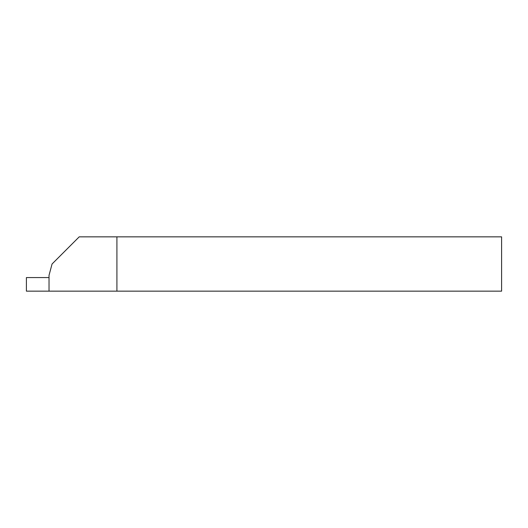 <?xml version="1.0" encoding="UTF-8"?>
<svg xmlns="http://www.w3.org/2000/svg" width="528" height="528" viewBox="0 0 528 528"><rect width="100%" height="100%" fill="white"/><g stroke="black" fill="none" stroke-linecap="round" stroke-linejoin="round"><path stroke-width="0.79" d="M49.031 275.312L49.031 291.152L116.912 291.152L116.912 236.848L79.213 236.848L52.061 264L49.031 275.312M116.912 291.152L501.6 291.152L501.6 236.848L116.912 236.848M49.031 291.152L26.4 291.152L26.4 277.576L49.031 277.576"/></g></svg>
